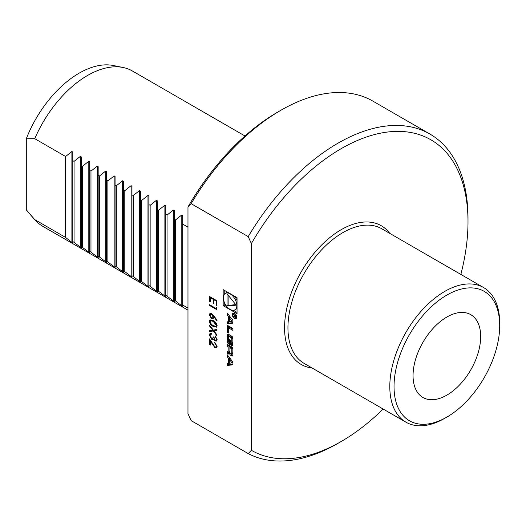 <?xml version="1.0" encoding="UTF-8"?>
<svg xmlns="http://www.w3.org/2000/svg" width="526" height="526" viewBox="0 0 526 526"><rect width="100%" height="100%" fill="white"/><g stroke="black" fill="none" stroke-linecap="round" stroke-linejoin="round"><path stroke-width="0.79" d="M216.16 307.21L216.922 308.151L216.922 309.729L209.526 305.455L209.526 304.692L216.16 308.525L216.16 307.21M209.335 321.235L209.966 319.828L213.221 320.623C215.318 321.583 216.613 323.28 217.106 325.725L216.462 327.165L213.221 326.422C211.11 325.423 209.815 323.694 209.335 321.235L210.078 319.769M216.35 339.106L215.213 335.897L217.106 339.533L216.475 341.026L215.187 340.92L213.668 339.046L213.037 339.605L211.722 339.355L209.335 335.023L210.005 333.399L211.518 333.438L211.518 334.201L210.492 334.28L210.091 335.476L211.656 338.553L212.655 338.626L213.221 336.831L213.983 337.265L215.193 340.158L215.903 340.21L216.561 338.987L215.213 336.666M216.574 340.96L215.397 340.802L213.878 338.922L213.037 339.605L211.722 339.355M211.728 334.082L210.492 334.28M223.169 305.652L237.042 313.667L237.042 297.644L223.169 289.635L223.169 305.652L224.221 305.041L226.837 306.553M251.375 345.595L251.375 243.577L248.206 236.621L191.142 203.68L187.973 206.974L187.973 413.679L191.142 420.636L248.206 453.583L251.375 450.289L251.375 345.595A18.009 10.395 -120 0 0 251.375 348.271M232.926 364.781L232.926 362.026L227.278 354.794L227.278 356.786L228.429 358.252L228.429 363.354L227.278 363.499L227.278 365.485L232.926 364.781M232.735 355.523A11.066 6.391 -120 0 0 232.926 353.65L232.926 347.64L227.278 344.379L227.278 346.259L228.836 347.16L228.836 351.572A0.993 0.572 -120 0 1 228.632 352.025A0.993 0.572 -120 0 1 228.133 351.979L227.278 351.48L227.278 353.367L228.139 353.86A1.558 0.901 -120 0 0 228.922 353.939A1.558 0.901 -120 0 0 229.218 353.492A11.066 6.391 -120 0 0 229.375 352.374L229.52 352.453A11.066 6.391 -120 0 0 229.678 353.755A1.558 0.901 -120 0 0 230.756 355.372L231.664 355.892A1.558 0.901 -120 0 0 232.439 355.97A1.558 0.901 -120 0 0 232.735 355.523M232.735 345.293A11.066 6.391 -120 0 0 232.926 343.419L232.926 339.822A11.066 6.391 -120 0 0 232.735 337.731A1.558 0.901 -120 0 0 231.664 336.114L228.547 334.312A1.558 0.901 -120 0 0 227.765 334.24A1.558 0.901 -120 0 0 227.469 334.687A11.066 6.391 -120 0 0 227.278 336.561L227.278 340.158A11.066 6.391 -120 0 0 227.469 342.255A1.558 0.901 -120 0 0 228.547 343.866L230.388 344.931L230.388 340.112L229.579 339.645L229.579 342.584L229.119 342.314A0.993 0.572 -120 0 1 228.415 341.098L228.415 336.936A0.993 0.572 -120 0 1 228.626 336.482A0.993 0.572 -120 0 1 229.119 336.528L231.085 337.666A0.993 0.572 -120 0 1 231.788 338.882L231.788 343.051A0.993 0.572 -120 0 1 231.585 343.504A0.993 0.572 -120 0 1 231.295 343.537L231.664 345.667A1.558 0.901 -120 0 0 232.439 345.746A1.558 0.901 -120 0 0 232.735 345.293M228.415 327.79L232.926 330.394L232.926 328.513L227.278 325.252L227.278 332.34L228.415 332.997L228.415 327.79L229.474 327.179L232.926 329.171M234.53 318.506A3.136 1.815 -120 0 0 236.102 318.664A3.136 1.815 -120 0 0 236.102 315.041A3.136 1.815 -120 0 0 232.959 313.226A3.136 1.815 -120 0 0 232.479 315.745A3.136 1.815 -120 0 0 234.53 318.506M227.278 321.833L227.278 323.819L232.926 323.115L232.926 320.354L227.278 313.128L227.278 315.12L228.429 316.586L228.429 321.688L227.278 321.833M216.35 345.871L214.641 342.143L217.106 346.351L216.508 347.811L214.91 347.66L210.282 341.124L210.282 345.095L209.526 344.661L209.526 338.856L214.851 346.858L215.877 346.95L216.561 345.753L214.641 342.906M213.3 330.078L216.922 329.493L216.922 330.374L213.898 330.867L216.922 334.845L216.922 335.733L213.293 330.966L209.526 331.571L209.526 330.69L212.695 330.177L209.526 326.002L209.526 325.114L213.3 330.078M213.734 315.745L217.106 320.242L216.705 320.597L213.72 316.619L213.148 318.98L211.597 318.809L209.335 314.831L209.973 313.371L211.583 313.549L213.734 315.745M209.526 296.48L216.922 300.747L216.922 305.567L216.16 305.126L216.16 301.076L213.885 299.761L213.885 303.818L213.129 303.377L213.129 299.327L210.282 297.683L210.282 301.733L209.526 301.293L209.526 296.48M187.973 227.153L182.693 224.102L182.693 215.469L181.792 214.95L175.506 219.953L174.237 219.224L174.237 210.591L173.343 210.071L167.051 215.075L165.782 214.338L165.782 205.705L164.888 205.193L158.596 210.19L157.333 209.46L157.333 200.827L156.432 200.307L150.147 205.311L148.878 204.581L148.878 195.948L147.977 195.429L141.691 200.432L140.422 199.702L140.422 282.008L133.236 276.485L131.967 275.755L131.967 277.13L124.787 271.607L123.518 270.877L123.518 272.244L122.617 271.732L116.331 266.728L115.062 265.992L115.062 267.366L106.607 261.113L106.607 262.487L99.421 256.964L98.158 256.234L98.158 257.602L97.257 257.089L90.972 252.085L89.703 251.356L89.703 252.723L88.802 252.204L81.247 246.47L81.247 247.845L74.061 242.322L72.792 241.592L72.792 242.959L71.898 242.447L65.612 237.443L34.755 219.631A89.663 51.765 120 0 0 35.078 220A89.663 51.765 120 0 0 42.757 226.305L187.973 310.149M244.971 135.984L132.421 71.003A89.663 51.765 120 0 0 123.11 67.506A89.663 51.765 120 0 0 34.755 138.693L65.612 156.505L71.898 151.501L72.792 152.021L72.792 160.654L74.061 161.383L80.353 156.386L81.247 156.899L81.247 165.532L82.516 166.269L88.802 161.265L89.703 161.784L89.703 170.417L90.972 171.147L97.257 166.144L98.158 166.663L98.158 175.296L99.421 176.026L105.713 171.029L106.607 171.542L106.607 180.175L107.876 180.911L114.168 175.908L115.062 176.427L115.062 185.06L116.331 185.79L122.617 180.786L123.518 181.306L123.518 189.939L124.787 190.668L131.073 185.671L131.967 186.184L131.967 194.817L133.236 195.554L139.528 190.55L140.422 191.07L140.422 199.702M34.755 219.631L26.3 209.795A86.461 49.917 120 0 0 28.496 212.57L35.078 220M123.11 67.506L113.392 65.526A86.461 49.917 120 0 0 26.3 138.759L34.755 138.693M187.973 308.091L182.693 305.041L182.693 306.408L181.792 305.895L175.506 300.892L174.237 300.162L174.237 301.529L165.782 295.277L165.782 296.651L157.333 290.398L157.333 291.766L156.432 291.253L150.147 286.249L148.878 285.519L148.878 286.887L147.977 286.368L140.422 280.634M26.3 209.795L26.3 138.759M460.855 274.434A179.327 103.537 120 0 0 468.002 221.867L468.002 218.205A183.811 106.12 120 0 0 429.933 134.058L372.868 101.117A183.811 106.12 120 0 0 280.963 110.223L277.794 112.051A179.327 103.537 120 0 0 187.973 206.974M280.963 110.223A183.811 106.12 120 0 0 191.142 203.68M248.206 453.583A183.811 106.12 120 0 0 338.027 443.326L341.196 441.492A179.327 103.537 120 0 0 383.152 409.024M429.933 134.058A183.811 106.12 120 0 0 248.206 236.621M251.375 450.289A179.327 103.537 120 0 0 341.196 441.492M468.002 221.867A179.327 103.537 120 0 0 389.621 131.796A179.327 103.537 120 0 0 251.375 243.577M499.7 323.142A77.71 44.868 120 0 0 483.604 287.564A77.71 44.868 120 0 0 405.894 332.432A77.71 44.868 120 0 0 405.901 422.161A77.71 44.868 120 0 0 444.753 418.308L446.863 417.092A74.718 43.139 120 0 0 499.7 325.581L499.7 323.142M499.7 325.581A74.718 43.139 120 0 0 446.863 295.073A74.718 43.139 120 0 0 394.033 386.59A74.718 43.139 120 0 0 446.863 417.092M480.679 336.561A47.82 27.608 120 0 0 470.777 314.666A47.82 27.608 120 0 0 422.957 342.281A47.82 27.608 120 0 0 422.957 397.498A47.82 27.608 120 0 0 459.803 384.684A47.82 27.608 120 0 0 480.679 336.561M72.792 160.654L72.792 241.592M65.612 156.505L65.612 237.443M182.693 224.102L182.693 305.041M175.506 219.953L175.506 300.892M174.237 219.224L174.237 300.162M167.051 215.075L167.051 296.013M165.782 214.338L165.782 295.277M158.596 210.19L158.596 291.128M157.333 209.46L157.333 290.398M150.147 205.311L150.147 286.249M148.878 204.581L148.878 285.519M141.691 200.432L141.691 281.371M133.236 195.554L133.236 276.485M131.967 194.817L131.967 275.755M124.787 190.668L124.787 271.607M123.518 189.939L123.518 270.877M116.331 185.79L116.331 266.728M115.062 185.06L115.062 265.992M107.876 180.911L107.876 261.849M106.607 180.175L106.607 261.113M99.421 176.026L99.421 256.964M98.158 175.296L98.158 256.234M90.972 171.147L90.972 252.085M89.703 170.417L89.703 251.356M82.516 166.269L82.516 247.207M81.247 165.532L81.247 246.47M74.061 161.383L74.061 242.322M224.221 290.24L224.221 294.481M224.221 302.023L224.221 305.041M234.859 309.886A9.514 5.49 -120 0 0 234.859 298.899A9.514 5.49 -120 0 0 225.345 293.409A9.514 5.49 -120 0 0 223.892 301.03A9.514 5.49 -120 0 0 230.105 309.42A9.514 5.49 -120 0 0 234.859 309.886L235.918 309.275A9.514 5.49 -120 0 0 237.042 308.203M237.042 300.662A9.514 5.49 -120 0 0 234.425 296.131M227.896 292.364A9.514 5.49 -120 0 0 226.404 292.798L225.345 293.409M233.373 310.327L237.042 312.444M227.068 293.83L227.068 305.968L236.174 305.152L227.068 293.83M228.126 295.145L228.126 305.356L235.786 304.672M228.126 305.356L227.068 305.968M232.058 362.901L229.323 363.242L229.323 359.396L232.058 362.901L232.926 362.401M229.323 359.396L230.375 358.785L232.926 362.052M228.337 363.367L228.337 364.873L232.926 364.301M228.337 364.873L227.278 365.485M229.323 362.841L228.429 363.354M228.337 356.148L229.487 357.647L229.487 359.297M229.487 357.647L228.429 358.252M228.337 356.174L227.278 356.786M230.842 353.538A1.558 0.901 -120 0 0 231.815 354.761L232.722 355.287A1.558 0.901 -120 0 0 232.781 355.32M229.895 352.236L229.52 352.453M229.895 352.072L229.454 352.328M228.337 352.058L228.337 352.755L229.198 353.248A1.558 0.901 -120 0 0 229.257 353.281M228.337 352.755L227.278 353.367M228.632 352.025L229.691 351.414A0.993 0.572 -120 0 0 229.895 351M228.337 344.99L228.337 345.654L229.895 346.549L229.895 347.771L231.788 348.863L231.788 353.275A0.993 0.572 -120 0 1 231.585 353.728A0.993 0.572 -120 0 1 231.085 353.682L230.598 353.4A0.993 0.572 -120 0 1 229.895 352.183L229.895 347.771L230.953 347.16L232.847 348.258L232.847 352.663L231.788 353.275M229.895 346.549L228.836 347.16M228.337 345.654L227.278 346.259M231.585 353.728L232.643 353.117A0.993 0.572 -120 0 0 232.847 352.663M232.847 348.258L231.788 348.863M232.354 343.057L232.722 345.056A1.558 0.901 -120 0 0 232.781 345.089M232.354 344.846L231.295 345.457M232.354 342.926A0.993 0.572 -120 0 0 232.643 342.893A0.993 0.572 -120 0 0 232.847 342.439L231.788 343.051M232.847 338.481L232.847 342.439M232.748 337.804A0.993 0.572 -120 0 0 232.144 337.054L231.085 337.666M228.626 336.482L229.678 335.871A0.993 0.572 -120 0 1 230.178 335.917L232.144 337.054M230.388 342.11L229.579 342.584M228.514 341.565A11.066 6.391 -120 0 0 228.527 341.644A1.558 0.901 -120 0 0 229.606 343.254L230.388 343.708M228.488 334.28A11.066 6.391 -120 0 0 228.337 335.95L228.337 339.553A11.066 6.391 -120 0 0 228.415 340.894M228.337 325.864L228.415 331.781M228.337 331.728L227.278 332.34M234.53 318.02A2.538 1.466 -120 0 0 235.799 318.145A2.538 1.466 -120 0 0 235.799 315.212A2.538 1.466 -120 0 0 233.261 313.746A2.538 1.466 -120 0 0 232.867 315.778A2.538 1.466 -120 0 0 234.53 318.02M235.937 318.066A3.136 1.815 -120 0 0 236.536 318.197M233.583 313.082A3.136 1.815 -120 0 0 233.393 313.667M235.983 317L235.24 317.434L235.99 316.941L235.99 315.791L233.274 314.219L234.471 315.238L233.274 316.501L234.491 316.271L235.24 317.434L235.99 316.941M234.787 315.475L233.853 316.106M233.971 316.1L233.274 316.501M235.668 315.929L235.668 316.777A0.625 0.362 60 0 1 234.793 316.271L234.787 315.422L235.95 315.771M229.323 321.169L228.429 321.688M228.337 314.482L229.487 315.975L229.487 317.632M229.487 315.975L228.429 316.586M228.337 314.509L227.278 315.12M228.337 321.702L228.337 323.207L232.926 322.635M228.337 323.207L227.278 323.819M232.058 321.235L229.323 321.577L229.323 317.73L232.058 321.235L232.926 320.735M229.323 317.73L230.375 317.119L232.926 320.38M214.858 342.788L214.858 342.275M216.607 347.745L214.91 347.66M215.121 347.535L210.282 341.124M210.282 344.852L209.526 344.661M209.736 344.537L209.736 339.204M215.976 346.884L216.561 345.753M215.423 336.541L215.423 336.081M211.932 339.237L209.335 335.023M209.545 334.904L210.111 333.346M212.754 338.56L213.418 336.942M216.008 340.138L216.561 338.987M216.922 330.289L213.898 330.867M216.922 335.332L213.293 330.966M213.51 330.841L209.526 331.571M209.736 331.452L209.736 330.657M209.526 326.002L212.695 330.177M209.736 325.877L209.736 325.39M216.561 327.1L213.221 326.422M213.431 326.304C211.32 325.298 210.025 323.569 209.545 321.11M215.976 326.245L216.561 325.186L213.431 321.268L210.689 320.623M216.35 325.311L213.221 321.393L210.584 320.676L210.091 321.695L211.36 324.266L213.221 325.66L215.877 326.311L216.561 325.186M216.89 320.439L213.72 316.619M213.254 318.914L211.597 318.809M211.807 318.69L209.335 314.831M209.545 314.712L210.084 313.318M212.629 318.039L213.24 316.823L211.768 314.173L210.689 314.154M211.557 318.02L212.524 318.112L213.03 316.941L211.557 314.298L210.584 314.2L210.091 315.311L211.557 318.02M216.922 309.485L209.526 305.455M209.736 305.336L209.736 304.81M216.37 307.473L216.16 308.525M216.922 305.323L216.16 305.126M216.37 305.008L216.16 301.076M216.37 300.957L213.885 299.761M213.885 303.568L213.129 303.377M213.339 303.252L213.129 299.327M213.339 299.202L210.282 297.683M210.282 301.49L209.526 301.293M209.736 301.174L209.736 296.598M389.759 233.386A80.097 46.249 120 0 0 301.148 271.955A80.097 46.249 120 0 0 312.056 367.983M483.604 287.564L381.738 228.751A77.71 44.868 120 0 0 304.035 273.619A77.71 44.868 120 0 0 304.035 363.348L405.901 422.161M71.898 151.501L71.898 242.447M181.792 214.95L181.792 305.895M173.343 210.071L173.343 301.01M164.888 205.193L164.888 296.131M156.432 200.307L156.432 291.253M147.977 195.429L147.977 286.368M139.528 190.55L139.528 281.489M131.073 185.671L131.073 276.61M122.617 180.786L122.617 271.732M114.168 175.908L114.168 266.846M105.713 171.029L105.713 261.968M97.257 166.144L97.257 257.089M88.802 161.265L88.802 252.204M80.353 156.386L80.353 247.325M232.722 355.287L231.664 355.892M231.815 354.761L230.756 355.372M230.46 353.308L229.678 353.755M229.198 353.248L228.139 353.86M229.895 350.96L228.836 351.572M232.722 345.056L231.664 345.667M232.821 338.284L231.788 338.882M230.178 335.917L229.119 336.528M229.606 343.254L228.547 343.866M228.527 341.644L227.469 342.255M228.337 339.553L227.278 340.158M228.337 335.95L227.278 336.561M228.304 334.207L227.469 334.687M234.787 316.021L234.017 316.474M229.895 352.032L229.395 352.321M232.643 342.893L231.585 343.504M234.182 313.213L233.261 313.746M236.72 317.612L235.799 318.145M234.787 315.764L234.333 316.027M235.99 316.803L235.543 317.066"/></g></svg>
